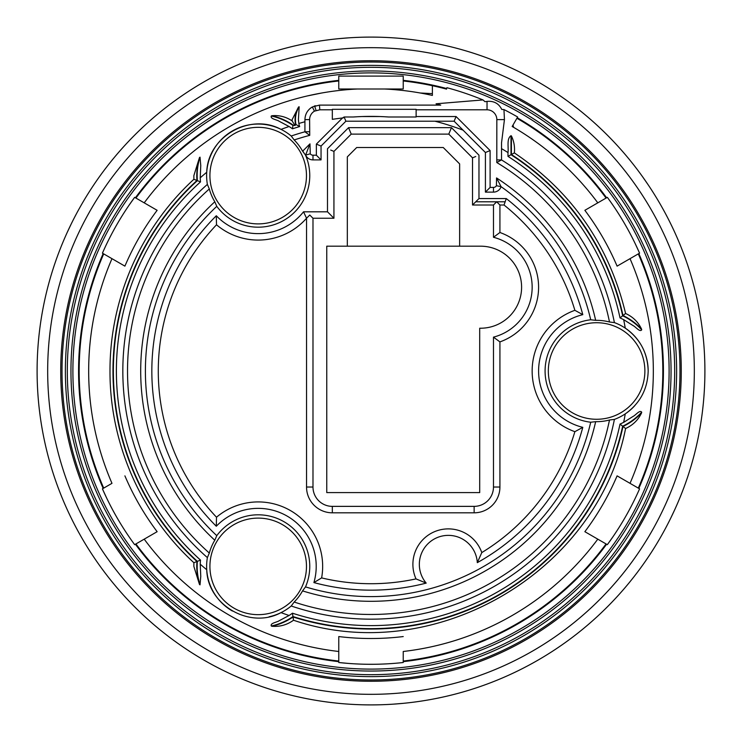 <?xml version="1.0" encoding="UTF-8"?>
<svg xmlns="http://www.w3.org/2000/svg" width="742" height="742" viewBox="0 0 742 742"><rect width="100%" height="100%" fill="white"/><g stroke="black" fill="none" stroke-linecap="round" stroke-linejoin="round"><path stroke-width="1.11" d="M477.31 562.649A219.159 219.159 0 0 0 582.795 427.346A58.015 58.015 0 0 1 582.795 314.654A219.159 219.159 0 0 0 506.276 198.568L478.97 198.568L478.97 155.171L451.461 127.661L348.555 127.661L349.89 130.889L348.555 127.661L327.491 148.734L327.491 211.804L303.534 211.804L306.539 218.25L306.539 487.03A25.785 25.785 0 0 0 332.323 512.815L474.138 512.815A25.785 25.785 0 0 0 499.923 487.03L499.923 341.895A58.015 58.015 0 0 0 499.923 232.506L499.923 205.015L504.031 205.015A212.713 212.713 0 0 1 574.874 310.314A64.461 64.461 0 0 0 574.874 431.686A212.713 212.713 0 0 1 481.79 552.586L477.31 562.649A29.003 29.003 0 0 0 447.491 535.381A29.003 29.003 0 0 0 426.196 583.101A219.159 219.159 0 0 1 313.903 582.591A58.015 58.015 0 0 0 216.302 526.245A219.159 219.159 0 0 1 216.302 215.755A58.015 58.015 0 0 0 303.534 211.804M450.125 130.889L451.461 127.661L448.789 134.107L351.226 134.107L333.937 151.396L333.937 218.25L312.985 218.25L312.985 487.03L306.539 487.03M292.459 128.802A254.617 254.617 0 0 1 299.675 126.576A20.952 20.952 0 0 1 298.84 123.469L298.414 119.61L299.165 106.783A273.807 273.807 0 0 0 298.618 106.941L292.144 119.61L292.144 120.918C285.958 116.782 279.215 115.056 271.943 115.743A273.807 273.807 0 0 0 271.294 115.993C270.023 118.933 276.933 119.657 279.252 121.308L289.092 126.52A58.015 58.015 0 0 1 292.459 128.802L292.979 125.454A257.641 257.641 0 0 1 293.442 125.305L295.056 125.565L295.594 124.637A257.641 257.641 0 0 1 295.965 124.526A23.976 23.976 0 0 1 299.165 106.783M200.525 181.883A58.015 58.015 0 0 1 200.229 177.83L200.767 165.559L200.015 157.146A273.807 273.807 0 0 0 199.477 157.582L193.857 175.622L193.894 179.276C140.535 228.276 109.807 298.924 109.992 371C109.742 442.751 140.507 513.789 193.894 562.724L193.857 566.387L199.477 584.418A273.807 273.807 0 0 0 200.015 584.854L200.767 576.423L200.229 564.17A58.015 58.015 0 0 1 200.525 560.117L197.363 561.342A257.641 257.641 0 0 1 197.363 180.658L200.525 181.883A254.617 254.617 0 0 0 200.525 560.117M199.477 157.582A61.428 61.428 0 0 0 196.964 180.501L193.894 179.276M196.964 180.501A258.03 258.03 0 0 0 196.964 561.499L193.894 562.724M582.795 314.654L574.874 310.314M481.79 552.586A35.449 35.449 0 0 0 412.895 564.374A35.449 35.449 0 0 0 416.012 578.899L426.196 583.101M313.903 582.591L321.62 577.907A64.461 64.461 0 0 0 216.506 517.22A212.713 212.713 0 0 1 216.506 224.78L216.302 215.755M416.123 109.797L487.03 109.797A9.813 9.813 0 0 1 496.834 119.61L496.797 162.535A243.478 243.478 0 0 1 609.497 322A50.669 50.669 0 0 0 595.659 320.34A230.298 230.298 0 0 0 496.546 177.932L496.417 185.695A3.367 3.367 0 0 1 493.476 187.429L490.11 187.429L490.11 150.561L456.07 116.531L416.123 116.531M200.192 564.143A257.836 257.836 0 0 0 206.74 569.745C207.556 605.082 249.961 629.587 281.014 612.623A51.569 51.569 0 0 0 291.216 605.991A248.171 248.171 0 0 0 614.404 419.397A51.569 51.569 0 0 0 625.246 413.888C640.031 403.416 647.683 389.114 648.174 371A51.569 51.569 0 0 0 614.404 322.603A248.171 248.171 0 0 0 501.527 159.929L501.527 142.9L504.439 119.61L503.957 109.575L501.759 109.426C498.772 103.463 493.857 100.782 487.03 101.394L484.999 101.7L482.986 99.929L436.064 103.787L438.374 105.104L319.431 105.104L312.317 106.969C307.587 109.844 305.12 114.055 304.925 119.61L304.925 131.788A248.171 248.171 0 0 0 291.216 136.009A51.569 51.569 0 0 0 207.38 184.406A248.171 248.171 0 0 0 207.38 557.594A51.569 51.569 0 0 0 232.413 611.037M648.174 371C647.673 352.867 640.031 338.575 625.246 328.112A257.836 257.836 0 0 0 623.67 319.644L633.139 325.627C635.718 326.814 639.817 332.435 641.691 329.847A273.807 273.807 0 0 0 641.589 329.16C638.25 322.056 632.917 316.825 625.589 313.486C609.191 245.444 572.11 191.909 514.364 152.898C514.939 146.768 513.946 141.11 511.396 135.925A273.807 273.807 0 0 0 511.006 135.703C506.424 138.708 508.724 147.185 508.01 152.574L507.973 152.555A257.836 257.836 0 0 0 501.527 148.641M207.38 557.594L209.318 553.04A243.478 243.478 0 0 1 209.318 188.96L207.38 184.406M209.318 188.96A50.669 50.669 0 0 0 214.8 201.768A230.298 230.298 0 0 0 214.8 540.232A50.669 50.669 0 0 0 209.318 553.04M214.8 201.768L216.775 206.341A225.605 225.605 0 0 0 216.775 535.659L214.8 540.232M635.523 244.331L639.576 253.152A293.294 293.294 0 0 0 607.346 197.335C620.145 214.753 630.886 233.359 639.576 253.152L630.023 258.67A282.331 282.331 0 0 1 630.023 483.33L639.576 488.848C630.886 508.641 620.145 527.247 607.346 544.665L606.594 544.238A292.431 292.431 0 0 1 403.231 661.651L403.231 662.513C381.74 664.888 360.26 664.888 338.769 662.513L338.769 661.651A292.431 292.431 0 0 1 135.406 544.238L134.654 544.665C121.855 527.247 111.114 508.641 102.424 488.848L103.175 488.412A292.431 292.431 0 0 1 103.175 253.588L102.424 253.152C111.114 233.359 121.855 214.753 134.654 197.335A293.294 293.294 0 0 0 102.424 253.152M638.296 253.894A291.819 291.819 0 0 1 638.296 488.106M106.477 497.669L102.424 488.848L103.704 488.106A291.819 291.819 0 0 1 103.704 253.894L103.175 253.588M499.923 341.895L493.476 337.137L493.476 487.03A19.338 19.338 0 0 1 474.138 506.369L332.323 506.369A19.338 19.338 0 0 1 312.985 487.03M478.97 198.568L472.524 205.015L493.476 205.015L493.476 237.273A51.569 51.569 0 0 1 493.476 337.137M291.216 605.991L294.184 602.04A50.669 50.669 0 0 0 302.541 590.892L305.509 586.894A51.569 51.569 0 0 0 216.775 535.659M282.331 524.575A48.276 48.276 0 0 0 216.386 542.244A48.276 48.276 0 0 0 234.055 608.19A48.276 48.276 0 0 0 300.009 590.521A48.276 48.276 0 0 0 282.331 524.575M291.216 136.009L294.184 139.96A50.669 50.669 0 0 1 302.541 151.108L305.463 155.004A51.569 51.569 0 0 1 216.775 206.341M282.331 217.425A48.276 48.276 0 0 0 300.009 151.479A48.276 48.276 0 0 0 234.055 133.81A48.276 48.276 0 0 0 216.386 199.756A48.276 48.276 0 0 0 282.331 217.425M641.691 412.153A61.039 61.039 0 0 1 622.659 426.205A257.641 257.641 0 0 1 292.979 616.546L292.459 613.198A58.015 58.015 0 0 1 289.092 615.48L279.233 620.702C276.914 622.343 269.995 623.085 271.294 626.007A273.807 273.807 0 0 0 271.943 626.257C279.771 626.916 286.968 624.912 293.517 620.238C433.198 667.744 596.846 573.325 625.589 428.514C632.907 425.185 638.241 419.953 641.589 412.84A273.807 273.807 0 0 0 641.691 412.153C639.771 409.584 635.699 415.214 633.102 416.392L623.67 422.356A257.836 257.836 0 0 0 625.246 413.888A51.569 51.569 0 0 0 634.809 405.633M614.404 419.397L609.497 420A50.669 50.669 0 0 1 595.659 421.66L590.715 422.226A51.569 51.569 0 0 1 590.715 319.774A225.605 225.605 0 0 0 501.091 186.678L496.546 177.932M548.329 371A48.276 48.276 0 0 0 596.605 419.276A48.276 48.276 0 0 0 644.881 371A48.276 48.276 0 0 0 596.605 322.724A48.276 48.276 0 0 0 548.329 371M521.598 287.2A41.014 41.014 0 0 0 480.584 246.186L459.632 246.186L459.632 163.899L443.243 147.51L356.698 147.51L347.33 156.868L347.33 246.186L326.758 246.186L326.758 492.595L479.703 492.595L479.703 328.214A41.014 41.014 0 0 0 521.598 287.2M37.1 371A333.9 333.9 0 0 1 371 37.1A333.9 333.9 0 0 1 704.9 371A333.9 333.9 0 0 1 371 704.9A333.9 333.9 0 0 1 37.1 371M648.22 184.897L642.702 176.921M348.443 37.861L338.769 38.658M71.213 223.973L67.068 232.738M47.673 371A323.327 323.327 0 0 1 371 47.673A323.327 323.327 0 0 1 694.327 371A323.327 323.327 0 0 1 371 694.327A323.327 323.327 0 0 1 47.673 371M679.978 371A308.978 308.978 0 0 1 371 679.978A308.978 308.978 0 0 1 62.022 371A308.978 308.978 0 0 1 371 62.022A308.978 308.978 0 0 1 679.978 371M681.267 371A310.267 310.267 0 0 1 371 681.267A310.267 310.267 0 0 1 60.733 371A310.267 310.267 0 0 1 371 60.733A310.267 310.267 0 0 1 681.267 371M674.682 371A303.682 303.682 0 0 1 371 674.682A303.682 303.682 0 0 1 67.318 371A303.682 303.682 0 0 1 371 67.318A303.682 303.682 0 0 1 674.682 371M676.621 371A305.621 305.621 0 0 1 371 676.621A305.621 305.621 0 0 1 65.379 371A305.621 305.621 0 0 1 371 65.379A305.621 305.621 0 0 1 676.621 371M638.825 253.588A292.431 292.431 0 0 1 638.825 488.412M157.137 210.311L144.208 202.844L157.137 210.311C144.143 227.618 133.393 246.223 124.906 266.137L103.704 253.894M103.704 488.106L111.977 483.33A282.331 282.331 0 0 1 111.977 258.67M111.977 483.33A282.331 282.331 0 0 1 88.669 371M584.863 531.689L597.792 539.156L584.863 531.689C597.857 514.382 608.607 495.777 617.094 475.863L630.023 483.33A282.331 282.331 0 0 0 653.331 371M606.594 544.238L597.792 539.156A282.331 282.331 0 0 1 403.231 651.485L403.231 661.651M338.769 636.562C360.26 639.159 381.74 639.159 403.231 636.562A267.51 267.51 0 0 1 338.769 636.562L338.769 651.485A282.331 282.331 0 0 1 144.208 539.156L135.406 544.238M156.673 531.958L157.137 531.689A267.51 267.51 0 0 1 124.906 475.863C133.393 495.777 144.143 514.382 157.137 531.689L144.208 539.156A282.331 282.331 0 0 0 338.769 651.485L338.769 661.039A291.819 291.819 0 0 1 135.934 543.932M289.139 615.498A257.836 257.836 0 0 1 281.014 612.623A51.569 51.569 0 0 1 269.086 616.788M129.034 205.246L134.654 197.335L144.208 202.844A282.331 282.331 0 0 1 357.514 88.994L338.769 88.994L338.769 76.101L403.231 76.101L403.231 88.994L357.514 88.994M384.486 88.994A282.331 282.331 0 0 1 432.382 95.421L432.382 85.71A291.819 291.819 0 0 1 446.526 89.123L446.907 87.704A293.294 293.294 0 0 1 482.986 99.929M298.813 123.478A257.836 257.836 0 0 1 304.925 121.771M200.192 177.857A257.836 257.836 0 0 1 206.74 172.255C207.575 136.88 249.998 112.413 281.014 129.377A257.836 257.836 0 0 1 289.139 126.502M669.108 371A298.108 298.108 0 0 1 371 669.108A298.108 298.108 0 0 1 72.892 371A298.108 298.108 0 0 1 498.559 101.561A298.108 298.108 0 0 1 669.108 371M671.046 371A300.046 300.046 0 0 1 371 671.046A300.046 300.046 0 0 1 70.954 371A300.046 300.046 0 0 1 371 70.954A300.046 300.046 0 0 1 671.046 371M379.514 116.531L362.486 116.531M384.421 116.735L388.641 116.995A254.617 254.617 0 0 0 353.359 116.995L344.13 116.995L342.479 117.987L316.352 144.115L316.352 155.199L312.985 155.199A3.367 3.367 0 0 1 310.267 153.817L309.98 143.855L302.801 151.025A230.298 230.298 0 0 0 302.541 151.108M294.184 139.96A243.478 243.478 0 0 1 309.729 135.359L309.618 119.61A9.813 9.813 0 0 1 314.46 111.152L319.83 109.797L332.323 109.797M388.641 116.995L416.123 116.995L416.123 109.324L332.323 109.324L332.323 119.341A254.617 254.617 0 0 1 343.231 117.904M319.83 109.797L319.431 105.104M436.064 103.787L440.729 105.104L438.374 105.104M353.359 116.995L357.579 116.735M344.13 116.995L345.883 121.215L454.132 121.215L485.416 152.509L485.416 192.122L493.476 192.122A8.06 8.06 0 0 0 501.091 186.678L496.417 185.695M456.07 116.531L454.132 121.215L463.073 130.165A257.836 257.836 0 0 0 434.951 121.215L454.132 121.215M316.352 144.115L321.045 146.063L345.883 121.215M585.327 210.042L584.863 210.311A267.51 267.51 0 0 1 617.094 266.137C608.607 246.223 597.857 227.618 584.863 210.311L607.346 197.335L609.024 199.635M617.094 266.137L630.023 258.67L617.094 266.137M612.966 536.754L607.346 544.665A293.294 293.294 0 0 0 639.576 488.848M348.443 663.422L338.769 662.513A293.294 293.294 0 0 0 403.231 662.513L403.231 662.254M338.769 661.651L338.769 661.039M102.424 488.848A293.294 293.294 0 0 0 134.654 544.665L135.109 544.405M517.22 117.746A292.431 292.431 0 0 1 606.594 197.762M403.231 80.349A292.431 292.431 0 0 1 446.684 88.53M135.406 197.762A292.431 292.431 0 0 1 338.769 80.349M493.282 99.122L498.559 101.561L493.282 99.122M503.957 109.575A293.294 293.294 0 0 1 517.647 117.004L512.166 126.492A282.331 282.331 0 0 1 597.792 202.844M516.914 118.275A291.819 291.819 0 0 1 606.066 198.068M513.631 127.346L513.01 125.027M507.973 156.367L507.973 152.555L507.973 156.367L511.006 154.716A257.641 257.641 0 0 1 622.659 315.795L620.024 317.919A254.617 254.617 0 0 0 507.973 156.367A254.617 254.617 0 0 1 620.024 317.919A58.015 58.015 0 0 1 623.679 319.691L623.67 319.644M641.589 329.16A61.428 61.428 0 0 0 623.002 315.526L625.589 313.486M514.364 152.898L511.396 154.503L511.396 135.925M623.67 422.356L623.679 422.309A58.015 58.015 0 0 1 620.024 424.081L622.659 426.205M403.231 80.961A291.819 291.819 0 0 1 432.382 85.71L432.382 93.64L420.278 93M134.654 544.665L132.976 542.365M403.231 662.513L400.392 662.81M597.792 539.156A282.331 282.331 0 0 1 403.231 651.485M606.066 543.932A291.819 291.819 0 0 1 403.231 661.039M472.524 205.015L472.524 157.842L448.789 134.107M216.506 224.78A64.461 64.461 0 0 0 306.539 218.25L309.766 215.032L312.985 218.25M321.62 577.907A212.713 212.713 0 0 0 416.012 578.899M333.937 218.25L327.491 211.804M493.476 205.015L496.695 201.796L499.923 205.015M506.276 198.568L504.031 205.015M309.98 143.855L305.611 155.078A8.06 8.06 0 0 0 312.985 159.892L321.045 159.892L321.045 146.063M305.509 586.894A225.605 225.605 0 0 0 590.715 422.226M321.722 93L307.225 95.959M135.934 198.068A291.819 291.819 0 0 1 338.769 80.961M302.801 151.025L303.895 152.843M302.541 590.892A230.298 230.298 0 0 0 595.659 421.66M294.184 602.04A243.478 243.478 0 0 0 609.497 420M93.78 557.103L94.624 558.364M98.871 564.476L99.298 565.079M393.557 704.139L403.231 703.342M670.787 518.027L674.932 509.262M347.33 246.186L459.632 246.186M595.659 320.34L590.715 319.774M490.11 150.561L485.416 152.509M490.11 187.429L485.416 192.122M609.497 322L614.404 322.603M496.834 159.892L501.527 159.929L496.797 162.535M309.729 135.359L304.925 131.788L309.618 131.724M315.693 105.744L314.163 106.134M316.027 110.437L314.645 105.921M314.46 111.152L312.317 106.969A14.506 14.506 0 0 0 309.266 109.269M310.267 153.817L305.611 155.078M316.352 155.199L321.045 159.892M330.709 150.06L333.937 151.396M349.89 130.889L351.226 134.107M475.743 156.506L472.524 157.842M216.506 517.22L216.302 526.245M582.795 427.346L574.874 431.686M499.923 232.506L493.476 237.273M292.459 613.198A254.617 254.617 0 0 0 620.024 424.081M271.943 626.257A61.428 61.428 0 0 0 293.044 616.973A258.03 258.03 0 0 0 623.002 426.474L625.589 428.514M293.044 616.973L293.517 620.238M299.675 126.576L295.965 124.526M292.144 120.918L295.056 125.565M298.618 106.941A24.365 24.365 0 0 0 295.594 124.637M197.363 180.658A61.039 61.039 0 0 1 200.015 157.146M200.015 584.854A61.039 61.039 0 0 1 197.363 561.342M196.964 561.499A61.428 61.428 0 0 0 199.477 584.418M496.834 119.61L504.439 119.61M487.03 109.797L487.03 101.394M622.659 315.795A61.039 61.039 0 0 1 641.691 329.847M623.002 315.526A258.03 258.03 0 0 0 511.396 154.503M511.006 135.703L511.006 154.716M623.679 319.691A58.015 58.015 0 0 0 620.024 317.919M475.743 201.796L505.163 201.796M309.618 119.61L304.925 119.61M312.985 155.199L312.985 159.892M493.476 187.429L493.476 192.122M332.323 506.369L332.323 512.815M474.138 506.369L474.138 512.815M493.476 487.03L499.923 487.03M432.382 95.245L431.575 95.245M623.002 426.474A61.428 61.428 0 0 0 641.589 412.84M292.979 616.546A61.039 61.039 0 0 1 271.294 626.007M293.442 125.305A61.428 61.428 0 0 0 271.943 115.743M271.294 115.993A61.039 61.039 0 0 1 292.979 125.454"/></g></svg>
